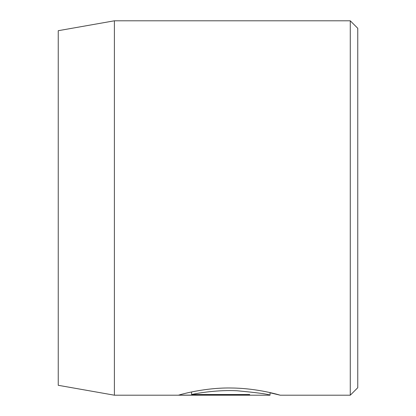 <?xml version="1.0" encoding="UTF-8"?>
<svg xmlns="http://www.w3.org/2000/svg" width="416" height="416" viewBox="0 0 416 416"><rect width="100%" height="100%" fill="white"/><g stroke="black" fill="none" stroke-linecap="round" stroke-linejoin="round"><path stroke-width="0.62" d="M270.031 392.6L270.031 395.2C268.544 394.165 257.577 392.688 237.125 390.764C218.499 389.735 198.396 392.943 191.594 394.529L249.678 394.529L249.678 395.117L178.698 395.117C180.804 394.43 205.52 387.4 231.858 388.014C258.242 388.289 280.727 395.351 280.207 395.2L270.031 392.787M58.24 385.299L58.24 30.701L114.4 20.8L114.4 395.2L58.24 385.299M350.272 20.8L357.76 28.288L357.76 387.712L350.272 395.2L350.272 20.8L114.4 20.8M249.678 394.529L249.678 395.117M191.594 391.96L191.594 394.529M350.272 395.2L280.207 395.2M270.031 395.2L114.4 395.2"/></g></svg>
